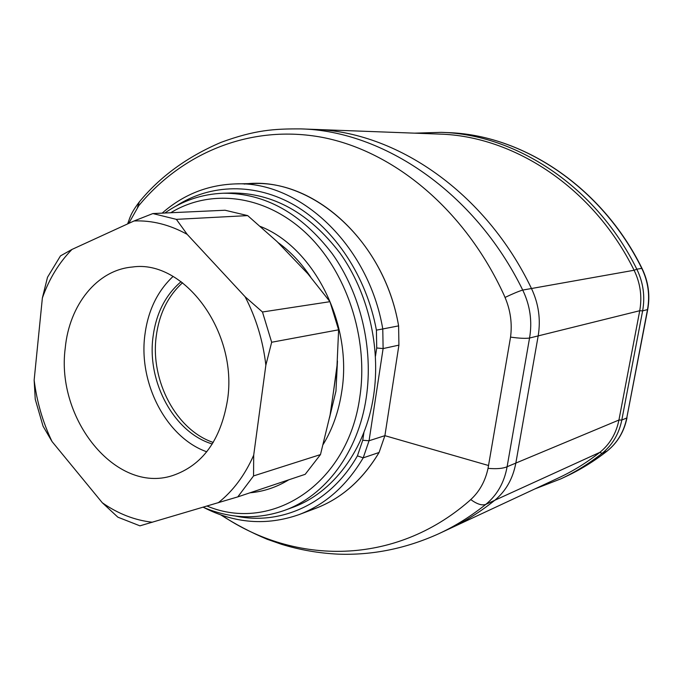 <?xml version="1.0" encoding="UTF-8"?>
<svg xmlns="http://www.w3.org/2000/svg" width="683" height="683" viewBox="0 0 683 683"><rect width="100%" height="100%" fill="white"/><g stroke="black" fill="none" stroke-linecap="round" stroke-linejoin="round"><path stroke-width="1.02" d="M375.471 356.202L376.717 347.989L376.41 330.137L382.779 328.958L383.112 348.569L369.059 440.748L363.194 457.858C346.665 485.707 325.245 504.635 298.915 514.658L315.409 508.451C341.483 498.53 362.707 479.876 379.074 452.488L384.896 435.669L398.915 345.137L398.607 325.876C384.64 243.276 316.502 180.346 253.017 183.556L235.396 183.906C299.487 180.636 368.53 244.77 382.779 328.958L398.607 325.876C384.051 239.067 309.843 175.155 244.232 184.086M307.085 511.208C336.728 502.517 360.726 482.941 379.074 452.488L384.896 435.669L398.915 345.137L398.607 325.876M221.591 515.161C295.252 565.234 394.535 565.857 469.008 501.16L470.749 499.58C479.517 491.529 485.28 481.122 488.038 468.359L510.551 337.112C512.318 323.469 510.483 310.244 505.036 297.438L503.952 294.911C465.063 210.151 394.603 151.481 322.666 137.437C250.9 123.845 182.523 152.71 138.811 205.634L128.754 223.392M439.186 533.534L448.876 529.018C464.935 521.547 480.234 511.968 494.757 500.289C505.855 491.128 512.882 478.723 515.836 463.083L538.178 335.899C540.876 319.499 538.639 303.704 531.476 288.516C485.28 191.863 395.577 131.238 313.625 129.377L300.896 128.899C383.035 130.871 474.745 191.897 522.726 290.07C530.128 305.429 532.407 321.42 529.547 338.034L507.11 466.728C504.285 482.488 497.198 495.038 485.844 504.361C470.886 516.314 455.262 526.072 438.964 533.636L438.956 533.645C405.975 548.594 372.32 555.424 337.991 554.135C318.62 553.187 299.76 549.9 281.422 544.266L267.096 539.237C250.977 532.475 235.524 524.356 220.737 514.862M470.749 499.58C477.058 504.174 482.087 505.762 485.844 504.361L599.811 452.377C586.714 462.681 572.9 471.219 558.37 477.98L448.876 529.018C464.935 521.547 480.234 511.968 494.757 500.289C505.855 491.128 512.882 478.723 515.836 463.083L538.178 335.899L529.547 338.034C525.594 338.64 519.268 338.333 510.551 337.112M505.036 297.438C512.993 293.656 518.892 291.197 522.726 290.07L531.476 288.516C485.28 191.863 395.577 131.238 313.625 129.377L439.203 134.081C513.949 135.917 593.715 188.013 634.097 270.255L636.821 269.187C643.284 282.514 645.213 296.413 642.626 310.876L621.803 420.045C618.969 433.936 612.395 445.034 602.082 453.358C589.079 463.578 575.376 472.064 560.974 478.809L534.994 488.883M137.522 207.248L139.332 201.92M647.715 309.519L642.626 310.876L639.732 310.722C642.242 296.678 640.364 283.189 634.097 270.255L531.476 288.516C538.639 303.704 540.876 319.499 538.178 335.899L639.732 310.722L618.935 420.028L621.803 420.045L626.763 417.97L647.493 309.664C650.071 295.312 648.158 281.533 641.747 268.317C601.492 186.519 522 134.611 447.356 132.596C522.273 134.636 601.791 186.63 641.986 268.342C648.372 281.498 650.284 295.218 647.715 309.519L626.763 417.97C623.946 431.741 617.406 442.763 607.144 451.028L607.264 450.959C594.304 461.136 580.635 469.588 566.267 476.324C580.593 469.614 594.219 461.179 607.144 451.028L602.082 453.358L599.811 452.377C609.817 444.291 616.194 433.509 618.935 420.028L507.11 466.728C503.021 468.555 496.661 469.093 488.038 468.359M414.555 133.159L441.252 132.348C516.288 134.372 596.285 186.69 636.821 269.187L641.986 268.342M206.753 451.796C166.532 437.607 138.521 383.752 144.813 335.421C147.887 310.902 157.303 291.248 173.064 276.444M181.097 281.652C165.388 295.056 156.014 313.574 152.975 337.197C146.956 382.429 174.319 432.791 212.293 443.984M182.566 282.736C167.856 296.106 159.062 314.086 156.176 336.685C150.311 380.883 176.334 430.145 213.25 442.439M227.49 400.11C238.23 332.04 184.017 259.173 132.348 267.027C97.003 269.973 69.307 305.019 65.252 347.98C55.707 418.722 115.82 494.142 172.406 475.641C202.356 465.49 220.711 440.322 227.49 400.11M253.555 475.923L237.795 496.882L139.938 525.842L117.877 517.185L102.322 502.773L52.028 441.534L43.08 426.252L35.243 399.29L34.15 380.115L42.372 297.967L47.511 277.264L60.488 255.877L71.971 249.44L134.047 220.968L152.872 213.566L176.359 219.354L187.193 234.363L245.112 296.755L262.468 311.994L271.663 342.251L265.858 365.166L253.7 455.168L253.555 475.923L320.481 454.588L330.077 415.051L333.475 391.777L330.102 414.88M284.341 510.44L292.025 507.631C332.664 493.263 365.601 450.046 373.61 395.636C380.986 346.904 368.052 292.35 339.946 253.043C309.092 212.865 272.978 192.845 231.597 192.982L223.426 193.221C264.987 193.084 301.28 213.284 332.322 253.803C360.598 293.451 373.635 348.492 366.259 397.626C358.242 452.488 325.159 496.012 284.341 510.44C257.141 519.814 230.086 518.747 203.167 507.238M152.872 213.566L225.049 210.236L247.681 215.606L277.042 241.569L307.478 273.362M237.795 496.882L305.207 474.309L320.481 454.588M271.663 342.251L338.614 329.821L336.89 368.342L333.475 391.777L337.257 363.86M262.468 311.994L329.966 301.681L338.614 329.821M279.501 244.147L307.879 273.781L329.966 301.681M176.359 219.354L247.681 215.606M42.372 297.967C49.185 278.818 59.045 262.648 71.971 249.44M52.028 441.534C42.79 422.222 36.831 401.749 34.15 380.115M152.437 522.247C134.799 520.284 118.099 513.787 102.322 502.773M253.7 455.168C244.907 475.155 233.082 491.026 218.21 502.782M245.112 296.755C256.082 317.936 262.998 340.74 265.858 365.166M134.047 220.968C151.933 220.216 169.649 224.681 187.193 234.363M235.507 516.058C281.276 525.731 330.367 503.576 357.414 455.86L363.194 457.858L379.074 452.488M357.414 455.86L362.733 440.279L369.059 440.748L384.896 435.669L488.635 465.541M376.717 347.989L383.112 348.569L398.915 345.137M362.733 440.279L363.945 432.271M376.41 330.137C366.54 276.624 334.858 228.993 295.176 205.617C255.374 182.395 210.287 183.795 175.958 206.104M626.994 417.748C624.177 431.545 617.603 442.618 607.264 450.959L607.349 450.865M260.402 226.457C314.052 247.545 352.88 324.314 341.739 391.632C338.759 411.311 332.595 428.873 323.255 444.326M329.496 417.834L335.951 391.154L337.47 361.025M310.722 277.136C301.314 263.032 290.343 251.446 277.81 242.38M207.103 506.077C271.236 533.09 347.886 484.828 359.813 397.096C368.829 337.726 346.332 270.528 305.429 232.553C264.475 194.501 210.518 188.406 170.741 212.737M288.781 479.808C276.598 487.252 263.664 491.581 250.004 492.793M235.396 183.906C207.598 184.897 183.181 194.638 162.161 213.139M203.884 507.546C235.003 523.519 266.686 525.884 298.915 514.658M300.887 128.899C274.259 128.78 255.314 129.83 221.104 142.337C187.151 156.825 159.822 176.777 139.101 202.194C130.547 213.634 130.248 216.955 127.636 223.904M566.267 476.324L560.974 478.809M447.356 132.596L441.252 132.348M223.426 193.221C201.929 194.057 182.412 200.657 164.868 213.011"/></g></svg>
